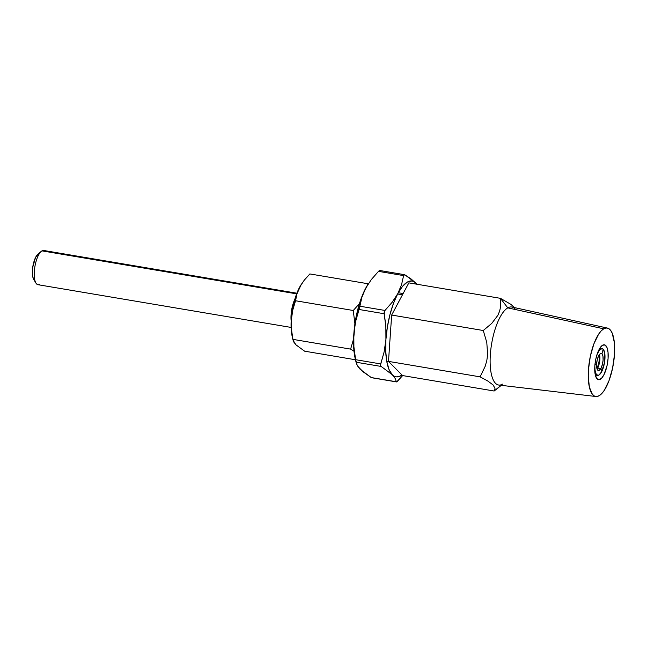<?xml version="1.0" encoding="UTF-8"?>
<svg xmlns="http://www.w3.org/2000/svg" width="647" height="647" viewBox="0 0 647 647"><rect width="100%" height="100%" fill="white"/><g stroke="black" fill="none" stroke-linecap="round" stroke-linejoin="round"><path stroke-width="0.97" d="M39.702 284.308A17.348 6.017 -80.4 0 1 35.957 283.111A17.348 6.017 -80.4 0 1 34.906 266.588A17.348 6.017 -80.4 0 1 41.327 251.319A17.348 6.017 -80.4 0 1 41.982 250.866A17.348 6.017 99.6 0 0 34.558 268.974A17.348 6.017 99.6 0 0 37.955 284.696L291.11 327.431M41.327 251.319L38.019 254.028A13.878 4.812 99.6 0 0 32.884 266.24A13.878 4.812 99.6 0 0 33.725 279.464L35.957 283.111M296.641 293.851L41.982 250.866L296.641 293.851M291.158 321.001A17.348 6.017 -80.4 0 1 294.822 299.302A17.348 6.017 -80.4 0 0 291.158 321.001M402.474 294.797L397.598 293.981L402.474 294.797M293.051 340.185L295.881 344.778L304.608 351.175L355.478 359.764L304.608 351.175L295.881 344.778L293.714 341.931L292.921 339.368L350.625 349.113L353.594 338.907L350.625 349.113L292.921 339.368L291.473 329.436L291.255 319.367A34.008 11.8 99.6 0 0 292.201 336.497L293.051 340.185L291.473 329.436L291.368 319.578L292.816 309.905L296.997 293.754L299.86 286.831L304.244 280.208L309.873 273.94L367.585 283.677L367.35 285.319L367.585 283.677L309.873 273.94L304.244 280.208L300.895 285.003A34.008 11.8 99.6 0 0 291.255 319.367L292.816 309.905L295.55 300.75L353.262 310.495L354.912 323.896L353.262 310.495L295.55 300.75L296.997 293.754L301.292 284.373M358.899 304.211L353.262 310.495L358.899 304.211M368.159 284.033L367.585 283.677L368.159 284.033M350.625 349.113L354.014 351.264L350.625 349.113M301.187 284.543L298.777 288.845L294.644 299.917L291.934 312.825L291.069 325.619L292.201 336.513M296.884 293.212L43.729 250.478A17.348 6.017 99.6 0 0 41.982 250.866A17.348 6.017 -80.4 0 1 45.25 251.416M34.792 280.555L33.304 278.631L32.471 274.935L32.706 267.381L35.496 257.587L38.545 253.664M397.67 381.051L402.644 375.575L396.748 381.835L371.257 377.557L362.344 371.289L357.265 365.579L356.068 362.215L381.172 366.453L392.26 374.718L395.163 378.43L396.368 381.795L371.257 377.557L360.169 369.3L357.265 365.579L355.615 359.692L353.901 346.792L353.828 333.998L355.64 321.438L359.036 309.484L384.14 313.73L385.855 326.541L385.927 339.416L384.14 351.895L380.719 363.929L355.615 359.692L353.901 346.792L353.828 333.998L355.64 321.438L359.821 306.589M359.886 306.217L359.036 309.484L384.14 313.73L384.989 310.455L359.886 306.217L361.932 297.167L365.701 288.198L371.329 279.553L378.503 271.36L403.607 275.598L401.561 284.648L397.792 293.617L392.163 302.254L384.989 310.455L359.886 306.217L361.932 297.167L365.701 288.198L371.329 279.553L378.503 271.36L403.607 275.598L401.561 284.648L397.792 293.617L392.163 302.254L384.989 310.455L384.132 312.202L385.855 326.541L385.927 339.416A48.582 16.854 -80.4 0 1 397.792 293.617A48.582 16.854 -80.4 0 1 415.997 283.103L404.909 274.846L403.679 275.274M367.755 284.664A48.582 16.854 99.6 0 0 367.601 284.915A48.582 16.854 99.6 0 0 365.701 288.198A48.582 16.854 99.6 0 0 353.828 333.998A48.582 16.854 99.6 0 0 355.179 358.478L356.19 362.854L356.068 362.215L381.172 366.453L394.217 376.19L396.336 376.861L398.592 376.708L402.013 375.034A48.582 16.854 -80.4 0 1 392.26 374.718A48.582 16.854 -80.4 0 1 385.927 339.416L387.375 326.945L389.963 314.596L393.513 303.233L397.792 293.617L402.499 286.403L407.319 282.084L411.929 280.96L414.048 281.631L417.064 284.251L411.225 279.075L404.909 274.846M378.503 271.36L379.077 270.81M362.118 370.771L358.422 367.035M355.195 358.543L353.998 351.119L353.569 340.023L355.276 321.527L359.538 303.322L363.485 292.743L368.022 284.259M415.997 283.103A48.582 16.854 -80.4 0 1 416.975 284.243L415.997 283.103M396.514 381.924L397.379 381.334M392.26 374.718L389.001 369.453L386.769 361.422L385.717 351.175L385.927 339.416L384.14 351.895L380.525 364.859L380.929 366.259M371.257 377.557L372.114 377.67M403.607 275.598L404.06 274.732M381.172 366.453L380.549 365.458L380.719 363.929L355.615 359.692L356.068 362.215M599.454 354.516A8.678 3.009 -80.4 0 1 597.771 367.747L597.124 367.642A8.678 3.009 99.6 0 0 599.017 355.146A8.678 3.009 -80.4 0 1 597.124 367.642L599.462 368.523L600.982 368.289L601.613 371.823L600.982 368.289L602.373 364.544L603.101 360.112L602.947 356.182L601.969 353.804L603.158 349.218L601.969 353.804A8.678 3.009 -80.4 0 1 602.284 354.224A8.678 3.009 -80.4 0 1 600.982 368.289A2.515 1.642 28.1 0 1 597.771 367.747A8.678 3.009 99.6 0 0 599.454 354.516M597.1 354.273A13.538 4.699 -80.4 0 1 602.244 348.668A13.538 4.699 -80.4 0 1 603.158 349.218L601.969 353.804L603.158 349.218A13.538 4.699 -80.4 0 1 601.613 371.823L600.982 368.289L599.462 368.523L597.771 367.747A8.678 3.009 -80.4 0 1 597.027 368.911A8.678 3.009 99.6 0 0 597.771 367.747L597.124 367.642A2.515 1.642 28.1 0 1 596.752 367.82A2.515 1.642 -151.9 0 0 597.124 367.642L597.771 367.747A2.515 1.642 -151.9 0 0 600.982 368.289L601.613 371.823A13.538 4.699 -80.4 0 1 597.739 375.357A13.538 4.699 -80.4 0 1 594.722 368.369M596.89 354.831L599.389 350.14L602.017 348.62L603.158 349.218L604.686 352.922L604.516 362.53L601.613 371.823L598.96 375.034L597.674 375.349L595.628 373.287L594.714 368.192M502.573 384.132A39.564 13.724 -80.4 0 1 490.345 354.564A39.564 13.724 -80.4 0 1 507.774 307.875L500.446 298.332L500.584 306.799L499.646 311.078L497.842 315.364L491.769 323.379L483.269 330.512L486.787 342.473L487.644 354.677L486.795 360.654L485.169 366.331L480.106 376.853L487.749 380.986L493.046 384.916L495.02 388.289L494.13 391.014L501.118 385.321L494.13 391.014L402.523 375.551L388.499 361.39L391.661 315.049L408.847 282.868L500.446 298.332L500.584 306.799L499.646 311.078L497.842 315.364L491.769 323.379L483.269 330.512L486.787 342.473L487.644 354.677L486.795 360.654L485.169 366.331L480.106 376.853L487.749 380.986L493.046 384.916L495.02 388.289L494.13 391.014L498.562 387.602M602.616 345.199A17.695 6.138 -80.4 0 1 604.589 344.843A17.695 6.138 -80.4 0 1 607.824 361.115A17.695 6.138 -80.4 0 1 600.287 379.312L597.27 379.077L600.287 379.312A17.695 6.138 -80.4 0 1 598.701 379.732A17.695 6.138 -80.4 0 1 595.014 363.954A17.695 6.138 -80.4 0 1 602.616 345.199L599.987 347.965L597.585 352.898L595.766 359.263L594.819 366.081L595.289 374.912L596.801 378.568L599.017 379.732L601.605 378.236L604.169 374.314L607.137 365.248L608.083 358.43L608.026 352.194L606.967 347.488L605.066 345.029L602.616 345.199M607.428 328.078L511.987 307.042A39.564 13.724 99.6 0 0 507.774 307.875A39.564 13.724 99.6 0 0 490.814 349.509A39.564 13.724 99.6 0 0 498.821 385.046L595.879 396.506A34.703 12.042 -80.4 0 1 588.859 365.329A34.703 12.042 -80.4 0 1 603.732 328.813L507.774 307.875L603.732 328.813A34.703 12.042 -80.4 0 1 607.428 328.078A34.703 12.042 -80.4 0 1 613.979 359.772A34.703 12.042 -80.4 0 1 599.171 395.697A34.703 12.042 -80.4 0 1 595.879 396.506M513.443 306.443L514.834 308.223L511.203 304.535L500.446 298.332L408.847 282.868L391.661 315.049L483.269 330.512L391.661 315.049L388.499 361.39L480.106 376.853L388.499 361.39L402.523 375.551L494.13 391.014L501.32 385.337M603.732 328.813L606.223 327.989L608.536 328.482L610.574 330.277L612.256 333.302L614.335 342.522L614.456 354.75L612.596 368.119L609.037 380.598L604.322 390.287L601.75 393.594L599.171 395.697L596.68 396.522L594.367 396.029L592.328 394.233L589.368 387.076L588.252 376.142L588.447 369.76L590.307 356.392L593.865 343.913L598.58 334.232L601.152 330.916L603.732 328.813M511.203 304.535L500.446 298.332L507.774 307.875A39.564 13.724 -80.4 0 1 515.594 309.581M594.925 364.827L596.599 363.865A8.678 3.009 -80.4 0 1 601.969 353.804L600.416 353.626L598.718 355.68L597.318 359.433L596.599 363.865L594.925 364.827M596.825 368.167A8.678 3.009 99.6 0 0 597.124 367.642A8.678 3.009 -80.4 0 1 596.825 368.167M596.599 363.865L596.744 367.787L597.731 370.165L599.276 370.343L600.982 368.289A8.678 3.009 -80.4 0 1 599.413 370.262A8.678 3.009 -80.4 0 1 596.599 363.865M388.588 361.479L386.72 361.163M403.138 293.552L398.253 292.727M396.474 381.916L371.693 377.735M404.472 274.668L379.7 270.486M599.931 348.054L602.228 348.66M595.353 375.171L597.739 375.357"/></g></svg>

